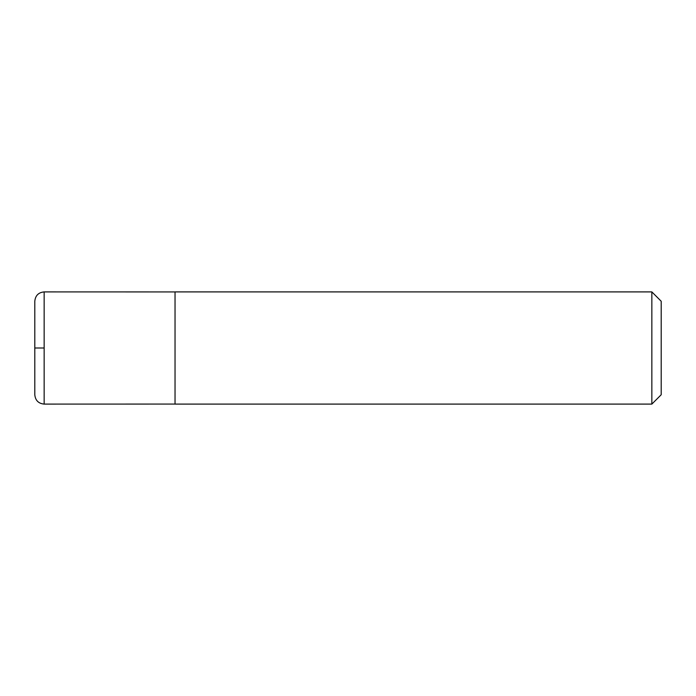 <?xml version="1.0" encoding="UTF-8"?>
<svg xmlns="http://www.w3.org/2000/svg" width="696" height="696" viewBox="0 0 696 696"><rect width="100%" height="100%" fill="white"/><g stroke="black" fill="none" stroke-linecap="round" stroke-linejoin="round"><path stroke-width="1.04" d="M651.847 404.098L661.2 394.745L661.2 301.255L651.847 291.902L175.035 291.902L175.035 404.098L651.847 404.098L651.847 291.902M44.152 348L34.826 348L44.152 348M44.152 404.098L44.152 291.902C38.471 292.459 35.357 295.574 34.8 301.255L34.8 394.745C35.357 400.426 38.471 403.541 44.152 404.098L175.035 404.072M34.8 348L34.8 301.255M175.035 291.928L44.152 291.902"/></g></svg>
